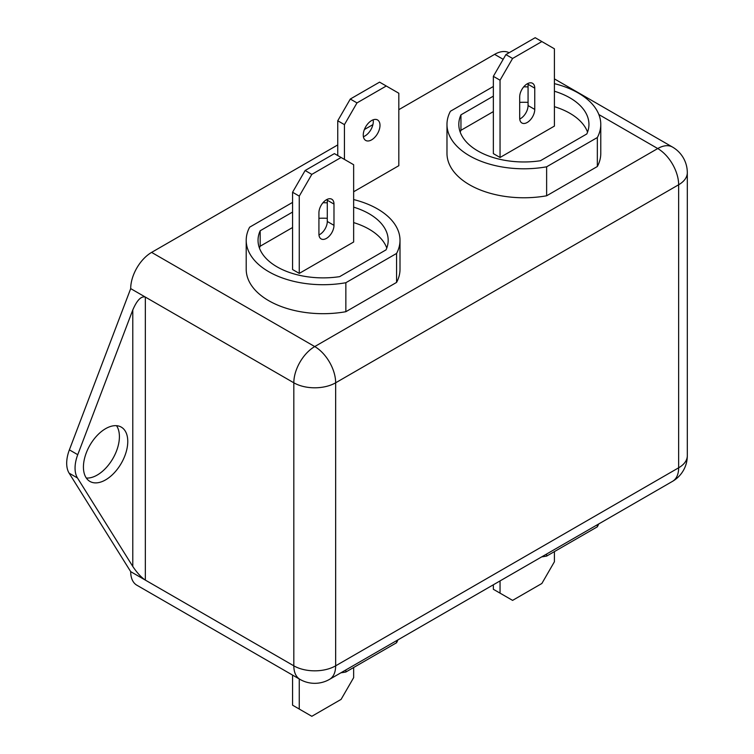 <?xml version="1.0" encoding="UTF-8"?>
<svg xmlns="http://www.w3.org/2000/svg" width="754" height="754" viewBox="0 0 754 754"><rect width="100%" height="100%" fill="white"/><g stroke="black" fill="none" stroke-linecap="round" stroke-linejoin="round"><path stroke-width="1.13" d="M371.628 139.848A11.828 6.833 120 0 0 379.356 129.424A11.828 6.833 120 0 0 377.547 119.943A11.828 6.833 120 0 0 371.628 120.536A11.828 6.833 120 0 0 363.899 130.96A11.828 6.833 120 0 0 365.709 140.442A11.828 6.833 120 0 0 371.628 139.848M363.4 136.71A11.828 6.833 120 0 0 364.936 135.984A11.828 6.833 120 0 0 373.155 119.811M116.521 425.699A31.348 18.105 -60 0 1 97.238 475.048A31.348 18.105 -60 0 1 86.314 478.027M105.598 428.677A31.348 18.105 -60 0 1 121.281 427.122A31.348 18.105 -60 0 1 126.078 452.249A31.348 18.105 -60 0 1 105.598 479.874A31.348 18.105 -60 0 1 89.924 481.429A31.348 18.105 -60 0 1 85.117 456.302A31.348 18.105 -60 0 1 105.598 428.677M527.225 83.826A10.65 6.145 120 0 0 519.694 96.87L519.694 118.114A10.65 6.145 120 0 0 521.9 122.996A10.65 6.145 120 0 0 530.109 120.14A10.65 6.145 120 0 0 534.756 109.424L534.756 88.171A10.65 6.145 120 0 0 532.55 83.298A10.65 6.145 120 0 0 527.225 83.826M493.352 96.144L460.948 114.844A65.07 37.568 0 0 0 458.809 124.401A65.07 37.568 0 0 0 477.866 150.96A65.07 37.568 0 0 0 540.42 160.734L586.81 133.948A65.07 37.568 0 0 0 588.949 124.401A65.07 37.568 0 0 0 554.416 91.225M493.352 86.484L450.421 111.262A76.899 44.401 0 0 0 446.981 124.401A76.899 44.401 0 0 0 546.631 166.804L597.338 137.53A76.899 44.401 0 0 0 600.778 124.401A76.899 44.401 0 0 0 578.261 93.006A76.899 44.401 0 0 0 554.416 83.647M326.454 199.744A10.65 6.145 120 0 0 318.923 212.779L318.923 234.032A10.65 6.145 120 0 0 321.129 238.905A10.65 6.145 120 0 0 329.338 236.059A10.65 6.145 120 0 0 333.984 225.342L333.984 204.089A10.65 6.145 120 0 0 331.779 199.216A10.65 6.145 120 0 0 326.454 199.744M292.571 212.062L260.177 230.762A65.07 37.568 0 0 0 258.038 240.309A65.07 37.568 0 0 0 277.095 266.878A65.07 37.568 0 0 0 339.649 276.643L386.039 249.866A65.07 37.568 0 0 0 388.178 240.309A65.07 37.568 0 0 0 353.645 207.143M292.571 202.402L249.649 227.18A76.899 44.401 0 0 0 246.209 240.309A76.899 44.401 0 0 0 345.85 282.722L396.566 253.448A76.899 44.401 0 0 0 400.006 240.309A76.899 44.401 0 0 0 377.481 208.915A76.899 44.401 0 0 0 353.645 199.565M69.377 449.855L77.747 454.69L132.789 309.941C136.974 300.224 141.158 295.926 145.333 297.067L145.333 580.099L293.824 665.829A29.576 17.078 120 0 0 299.951 679.363L136.823 585.189A29.576 17.078 -60 0 1 130.696 571.645L69.132 473.163A29.576 17.078 -60 0 1 69.377 449.855L130.696 288.612A29.576 17.078 -60 0 1 151.611 252.392L337.745 144.928M364.38 129.547L372.919 124.617M398.819 109.669L494.605 54.363A29.576 17.078 -60 0 1 509.11 52.742M246.209 240.309L246.209 269.291A76.899 44.401 0 0 0 345.85 311.704L396.566 282.42A76.899 44.401 0 0 0 400.006 269.291L400.006 240.309M446.981 124.401L446.981 153.373A76.899 44.401 0 0 0 546.631 195.786L597.338 166.511A76.899 44.401 0 0 0 600.778 153.373L600.778 124.401M353.645 191.77L398.819 165.692L398.819 93.242L379.573 82.139L350.299 99.038L356.991 102.902L386.265 86.003M587.554 132.129A65.07 37.568 0 0 0 554.416 106.682M528.064 102.365A65.07 37.568 0 0 0 519.694 102.365M493.352 111.601L460.948 130.301A65.07 37.568 0 0 0 460.204 132.129M512.588 58.473L500.043 80.207L493.352 76.343L493.352 153.618L500.043 157.482L554.416 126.088L554.416 48.812L535.18 37.7L505.896 54.608L512.588 58.473L541.872 41.564M386.783 248.038A65.07 37.568 0 0 0 353.645 222.59M327.293 218.283A65.07 37.568 0 0 0 318.923 218.283M292.571 227.51L260.177 246.219A65.07 37.568 0 0 0 259.433 248.038M311.817 174.381L299.263 196.115L292.571 192.251L292.571 269.536L299.263 273.4L353.645 242.006L353.645 164.721L334.399 153.618L305.125 170.517L311.817 174.381L341.091 157.482M397.914 639.882A76.899 44.401 180 0 1 396.566 642.738L396.566 640.664M396.566 642.738L345.85 672.012L345.85 669.938M345.85 672.012A76.899 44.401 180 0 1 340.912 672.794M353.645 667.516L353.645 677.658L341.091 699.392L311.817 716.3L299.263 709.052L299.263 678.968M299.263 709.052L292.571 705.188L292.571 675.103M598.695 523.964A76.899 44.401 180 0 1 597.338 526.82L597.338 524.746M597.338 526.82L546.631 556.094L546.631 554.03M546.631 556.094A76.899 44.401 180 0 1 541.683 556.876M500.043 580.919L500.043 593.144L493.352 589.279L493.352 584.784M500.043 593.144L512.588 600.382L541.872 583.483L554.416 561.749L554.416 551.598M396.566 253.448L396.566 282.42M345.85 282.722L345.85 311.704M327.293 202.826A65.07 37.568 0 0 0 322.966 202.741M260.177 246.219L260.177 230.762M318.97 234.928A10.65 6.145 120 0 0 327.293 221.478L327.293 200.225A10.65 6.145 120 0 0 327.245 199.329M292.571 192.251L305.125 170.517M299.263 196.115L299.263 273.4M597.338 137.53L597.338 166.511M546.631 166.804L546.631 195.786M528.064 86.908A65.07 37.568 0 0 0 523.738 86.833M460.948 130.301L460.948 114.844M500.043 80.207L500.043 157.482M519.742 119.009A10.65 6.145 120 0 0 528.064 105.56L528.064 84.307A10.65 6.145 120 0 0 528.026 83.411M493.352 76.343L505.896 54.608M77.747 454.69A29.576 17.078 120 0 0 77.492 477.989L132.789 566.442C136.974 572.72 141.158 577.272 145.333 580.099L130.696 571.645M299.951 679.363A29.576 29.576 0 0 0 329.526 679.363A29.576 17.078 -120 0 0 335.653 665.829L678.647 467.8L678.647 184.768L335.653 382.796L335.653 665.829A29.576 17.078 0 0 1 293.824 665.829L293.824 382.796L130.696 288.612M356.991 102.902L344.437 124.636L344.437 159.414M344.437 124.636L337.745 120.772L337.745 155.55M337.745 120.772L350.299 99.038M151.611 252.392L314.738 346.567L657.733 148.547L598.874 114.561M503.172 59.312L494.605 54.363M327.293 221.478L333.984 225.342M327.293 200.225L333.984 204.089M528.064 105.56L534.756 109.424M528.064 84.307L534.756 88.171M77.492 477.989L69.132 473.163M132.789 566.442L132.789 309.941M329.526 679.363L672.521 481.344A29.576 17.078 -120 0 0 678.647 467.8A29.576 17.078 0 0 0 687.309 455.727L687.309 172.694A29.576 29.576 0 0 0 672.521 147.077A29.576 17.078 120 0 0 657.733 148.547A29.576 17.078 -120 0 1 678.647 184.768A29.576 17.078 0 0 0 687.309 172.694M335.653 382.796A29.576 17.078 -120 0 0 314.738 346.567A29.576 17.078 -60 0 0 293.824 382.796A29.576 17.078 0 0 0 335.653 382.796M672.521 481.344A29.576 29.576 0 0 0 687.309 455.727M672.521 147.077L554.416 78.897"/></g></svg>
